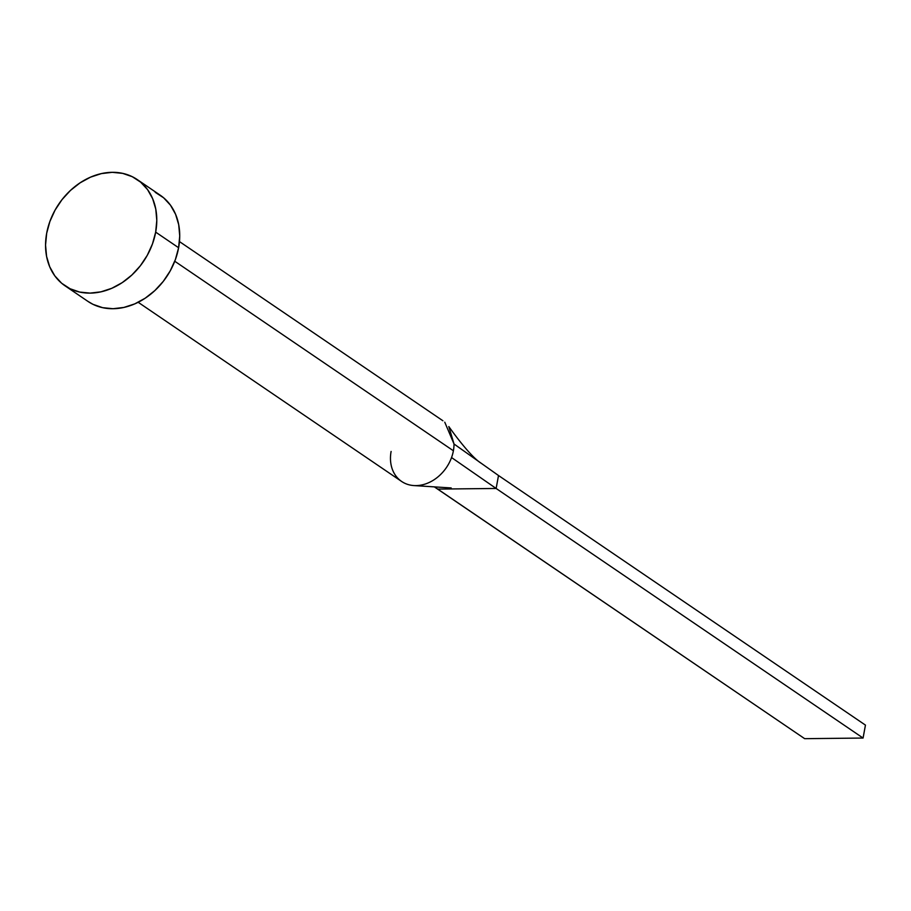 <?xml version="1.0" encoding="UTF-8"?>
<svg xmlns="http://www.w3.org/2000/svg" width="911" height="911" viewBox="0 0 911 911"><rect width="100%" height="100%" fill="white"/><g stroke="black" fill="none" stroke-linecap="round" stroke-linejoin="round"><path stroke-width="1.37" d="M138.176 302.281L401.614 481.452A36.702 29.232 -55.8 0 0 451.549 457.55A36.702 29.232 -55.8 0 0 453.393 450.774L174.764 261.252L453.393 450.774A36.702 29.232 -55.8 0 0 454.031 444.01L444.762 422.192M65.057 285.826L87.991 301.427A64.225 51.153 -55.8 0 0 178.613 247.735L155.679 232.134L178.613 247.735A64.225 51.153 -55.8 0 0 160.234 195.216L137.299 179.615A64.225 51.153 124.2 0 1 155.679 232.134A64.225 51.153 124.2 0 1 65.057 285.826A64.225 51.153 124.2 0 1 46.666 233.307A64.225 51.153 124.2 0 1 137.299 179.615M155.212 192.301L163.604 197.778L170.494 205.203L175.584 214.279L178.704 224.664L179.729 235.96L178.613 247.735L175.402 259.533L170.22 270.897L163.274 281.385L154.813 290.609L145.179 298.216L134.726 303.898L123.873 307.44L113.021 308.715L102.601 307.667L93.002 304.342L87.786 301.29M46.666 233.307L49.877 221.51L55.059 210.145L62.005 199.646L70.466 190.422L80.111 182.826L90.553 177.144L101.406 173.602L112.258 172.327L122.678 173.375L132.277 176.7L140.67 182.177L147.559 189.602L152.649 198.678L155.77 209.074L156.794 220.371L155.679 232.134L152.467 243.932L147.286 255.296L140.34 265.796L131.879 275.02L122.245 282.615L111.791 288.297L100.939 291.839L90.087 293.114L79.667 292.067L70.079 288.741L61.675 283.264L54.797 275.839L49.695 266.764L46.575 256.367L45.55 245.07L46.666 233.307M481.27 463.312C473.071 458.347 459.451 441.528 448.816 426.564L454.031 444.01L498.511 475.519L454.031 444.01A36.702 29.232 124.2 0 1 453.393 450.774A36.702 29.232 124.2 0 1 451.549 457.55L496.131 488.467L498.511 475.519L865.45 725.11L863.07 738.047L804.675 738.673L434.285 486.838L437.724 489.093L496.131 488.467L451.549 457.55A36.702 29.232 124.2 0 1 414.266 485.586A36.702 29.232 124.2 0 1 390.466 458.199A36.702 29.232 124.2 0 1 391.104 451.446M865.45 725.11L498.511 475.519L496.131 488.467L863.07 738.047L496.131 488.467L437.724 489.093L804.675 738.673L863.07 738.047L865.45 725.11M442.894 420.757L179.467 241.586M413.958 485.574L451.184 487.954"/></g></svg>
